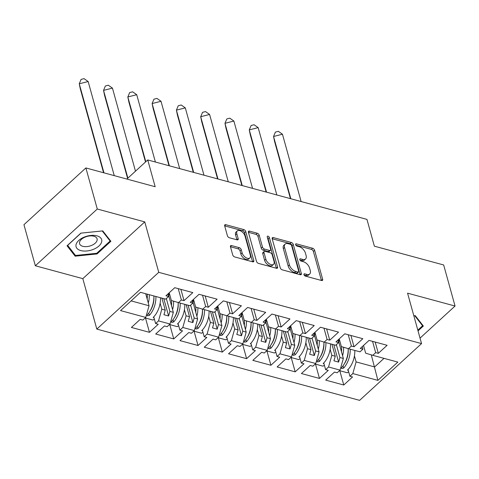 <?xml version="1.0" encoding="UTF-8"?>
<svg xmlns="http://www.w3.org/2000/svg" width="479" height="479" viewBox="0 0 479 479"><rect width="100%" height="100%" fill="white"/><g stroke="black" fill="none" stroke-linecap="round" stroke-linejoin="round"><path stroke-width="0.72" d="M303.955 274.683A1.401 0.796 47.5 0 0 305.339 276.102L321.577 280.502A2.006 1.138 47.5 0 0 322.481 280.371A2.006 1.138 47.5 0 0 322.654 279.305L314.607 250.278A2.006 1.138 47.5 0 0 312.631 248.248L296.393 243.847A1.401 0.796 47.5 0 0 295.759 243.943A1.401 0.796 47.5 0 0 295.639 244.685A1.401 0.796 47.5 0 0 297.022 246.104L299.124 246.673A6.413 3.64 47.5 0 1 305.44 253.163L306.111 255.582A6.413 3.64 47.5 0 1 305.554 258.983A6.413 3.64 47.5 0 1 302.656 259.414L300.555 258.846A1.401 0.796 47.5 0 0 299.92 258.941A1.401 0.796 47.5 0 0 299.794 259.684A1.401 0.796 47.5 0 0 301.177 261.103L303.279 261.672A6.413 3.64 47.5 0 1 309.602 268.162L310.272 270.581A6.413 3.64 47.5 0 1 309.715 273.982A6.413 3.64 47.5 0 1 306.811 274.413L304.71 273.844A1.401 0.796 47.5 0 0 304.081 273.94A1.401 0.796 47.5 0 0 303.955 274.683M420.035 338.126L455.05 306.039L443.662 264.965L374.374 246.176L366.95 219.394L147.742 159.95L126.881 179.062M35.338 265.767L82.825 278.646L144.76 221.897L97.279 209.018L35.338 265.767L23.95 224.693L85.885 167.943L155.166 186.732L147.742 159.95M97.279 209.018L85.885 167.943M231.543 245.577A2.006 1.138 47.5 0 0 230.638 245.709A2.006 1.138 47.5 0 0 230.465 246.775L232.722 254.918A2.006 1.138 47.5 0 0 234.698 256.942L252.732 261.833A2.006 1.138 47.5 0 0 253.636 261.702A2.006 1.138 47.5 0 0 253.81 260.636L245.763 231.608A2.006 1.138 47.5 0 0 243.787 229.579L225.753 224.693A2.006 1.138 47.5 0 0 224.849 224.825A2.006 1.138 47.5 0 0 224.675 225.89L227.399 235.728A2.006 1.138 47.5 0 0 229.375 237.752L237.093 239.847A2.006 1.138 47.5 0 0 237.997 239.71A2.006 1.138 47.5 0 0 238.177 238.65L236.824 233.77A5.359 3.042 47.5 0 1 237.291 230.926A5.359 3.042 47.5 0 1 241.482 231.393A5.359 3.042 47.5 0 1 244.997 235.985L250.295 255.097A5.359 3.042 47.5 0 1 249.828 257.942A5.359 3.042 47.5 0 1 245.637 257.474A5.359 3.042 47.5 0 1 242.123 252.882L241.236 249.697A2.006 1.138 47.5 0 0 239.261 247.667L231.543 245.577L230.423 246.601M144.76 221.897L158.747 272.335L421.55 343.605L359.615 400.354L96.812 329.085L158.747 272.335M455.05 306.039L407.563 293.166L421.55 343.605M280.251 267.803A2.006 1.138 47.5 0 0 282.227 269.833L300.255 274.724A2.006 1.138 47.5 0 0 301.165 274.587A2.006 1.138 47.5 0 0 301.339 273.527L293.286 244.494A2.006 1.138 47.5 0 0 291.316 242.47L273.281 237.578A2.006 1.138 47.5 0 0 272.371 237.716A2.006 1.138 47.5 0 0 272.198 238.776L280.251 267.803M276.497 268.276L258.462 263.39A2.006 1.138 47.5 0 1 256.487 261.36L248.433 232.333A2.006 1.138 47.5 0 1 248.613 231.267A2.006 1.138 47.5 0 1 249.517 231.135L257.235 233.225A2.006 1.138 47.5 0 1 259.211 235.255L262.474 247.026A2.006 1.138 47.5 0 0 264.45 249.056L269.569 250.445A2.006 1.138 47.5 0 0 270.473 250.307A2.006 1.138 47.5 0 0 270.653 249.242L267.252 236.985A1.401 0.796 47.5 0 1 267.372 236.243A1.401 0.796 47.5 0 1 268.474 236.363A1.401 0.796 47.5 0 1 269.39 237.566L277.575 267.078A2.006 1.138 47.5 0 1 277.401 268.144A2.006 1.138 47.5 0 1 276.497 268.276M166.345 298.561L169.907 311.416L173.332 312.344L168.177 293.741M190.63 305.147L194.193 318.002L197.623 318.93L192.462 300.327M214.921 311.733L218.484 324.588L221.909 325.516L216.748 306.913M239.207 318.319L242.769 331.175L246.194 332.103L241.039 313.5M263.492 324.906L267.06 337.761L270.485 338.689L265.324 320.086M287.783 331.492L291.346 344.347L294.771 345.275L289.609 326.672M312.069 338.078L315.631 350.933L319.056 351.861L313.901 333.258M336.354 344.664L339.922 357.52L343.347 358.448L338.186 339.845M319.056 351.861L315.769 363.531L304.249 360.406L307.536 348.736L310.961 349.664L307.626 337.641M291.226 357.556L295.19 371.848L303.985 363.789L301.339 363.07L304.249 360.406M295.19 371.848L277.131 366.95L285.927 358.891L288.574 359.609L291.483 356.945L279.964 353.819L283.251 342.15L286.676 343.078L283.34 331.055M266.935 350.969L270.904 365.261L279.694 357.202L277.048 356.484L279.964 353.819M270.904 365.261L252.84 360.364L261.636 352.304L264.282 353.023L267.192 350.359L255.672 347.233L258.959 335.563L262.39 336.492L259.049 324.469M242.649 344.383L246.613 358.675L255.409 350.616L252.762 349.898L255.672 347.233M246.613 358.675L228.555 353.777L237.35 345.718L239.997 346.437L242.907 343.772L231.387 340.647L234.674 328.977L238.099 329.905L234.764 317.882M218.364 337.797L222.328 352.089L231.123 344.03L228.477 343.311L231.387 340.647M222.328 352.089L204.27 347.191L213.059 339.132L215.706 339.851L218.622 337.186L207.096 334.061L210.389 322.391L213.814 323.319L210.479 311.296M194.073 331.211L198.037 345.503L206.832 337.444L204.186 336.725L207.096 334.061M198.037 345.503L179.978 340.605L188.774 332.546L191.42 333.264L194.33 330.6L182.81 327.474L186.097 315.805L189.522 316.733L186.187 304.71M169.788 324.624L173.751 338.916L182.547 330.857L179.9 330.139L182.81 327.474M173.751 338.916L155.693 334.019L164.489 325.959L167.135 326.678L170.045 324.014L158.525 320.888L161.812 309.218L165.237 310.147L161.902 298.124M145.502 318.038L149.466 332.33L158.262 324.271L155.615 323.553L158.525 320.888M149.466 332.33L131.402 327.432L140.197 319.373L142.844 320.092L145.754 317.427L120.534 310.584L140.479 292.31L165.698 299.153L168.608 296.483L165.962 295.765L174.757 287.705L192.821 292.603L184.026 300.662L181.379 299.944L178.463 302.614L189.989 305.74L192.899 303.069L190.253 302.351L199.048 294.298L217.107 299.189L208.311 307.249L205.665 306.53L202.755 309.2L214.275 312.326L217.185 309.656L214.538 308.937L223.334 300.884L241.392 305.776L232.596 313.835L229.95 313.122L227.04 315.787L238.56 318.912L241.476 316.242L238.829 315.523L247.619 307.47L265.683 312.362L256.888 320.421L254.241 319.709L251.331 322.373L262.851 325.498L265.761 322.828L263.115 322.11L271.91 314.056L289.969 318.954L281.173 327.007L278.527 326.295L275.617 328.959L287.137 332.085L290.046 329.414L287.4 328.696L296.196 320.643L314.254 325.54L305.464 333.594L302.812 332.881L299.902 335.545L311.422 338.671L314.338 336.001L311.691 335.282L320.481 327.229L338.545 332.127L329.75 340.18L327.103 339.467L324.193 342.132L335.713 345.257L338.623 342.587L335.977 341.874L344.772 333.815L362.831 338.713L354.035 346.766L351.388 346.054L348.478 348.718L359.998 351.843L362.908 349.173L360.262 348.461L369.058 340.401L387.122 345.299L378.326 353.352L375.68 352.64L372.764 355.304L397.833 362.1L377.889 380.374L352.825 373.578L356.113 361.908L374.638 366.938L384.008 358.352M339.803 370.728L343.766 385.02L352.562 376.961L349.909 376.249L352.825 373.578M343.766 385.02L325.702 380.122L334.498 372.063L337.144 372.782L340.054 370.117L328.534 366.992L331.827 355.322L335.252 356.256L331.917 344.227M315.511 364.142L319.475 378.434L328.271 370.375L325.624 369.662L328.534 366.992M319.475 378.434L301.417 373.536L310.212 365.477L312.859 366.196L315.769 363.531M178.463 302.614L171.35 300.483L169.219 292.789M160.136 303.177L161.812 309.218M165.237 310.147L163.944 314.733L168.614 315.996L169.907 311.416M173.332 312.344L170.045 324.014M202.755 309.2L195.636 307.069L193.504 299.375M184.427 309.763L186.097 315.805M189.522 316.733L188.235 321.319L192.905 322.583L194.193 318.002M197.623 318.93L194.33 330.6M227.04 315.787L219.927 313.655L217.789 305.961M208.712 316.35L210.389 322.391M213.814 323.319L212.52 327.905L217.191 329.175L218.484 324.588M221.909 325.516L218.622 337.186M251.331 322.373L244.212 320.241L242.081 312.548M232.998 322.936L234.674 328.977M238.099 329.905L236.806 334.492L241.476 335.761L242.769 331.175M246.194 332.103L242.907 343.772M275.617 328.959L268.497 326.828L266.366 319.134M257.289 329.522L258.959 335.563M262.39 336.492L261.097 341.078L265.767 342.347L267.06 337.761M270.485 338.689L267.192 350.359M299.902 335.545L292.789 333.414L290.651 325.72M281.574 336.108L283.251 342.15M286.676 343.078L285.382 347.664L290.052 348.934L291.346 344.347M294.771 345.275L291.483 356.945M324.193 342.132L317.074 340L314.942 332.306M305.859 342.695L307.536 348.736M310.961 349.664L309.668 354.25L314.344 355.52L315.631 350.933M348.478 348.718L341.365 346.586L339.228 338.892M330.151 349.281L331.827 355.322M335.252 356.256L333.959 360.837L338.629 362.106L339.922 357.52M343.347 358.448L340.054 370.117M372.764 355.304L365.651 353.173L363.519 345.479M354.436 355.867L356.113 361.908M371.291 354.861L377.889 380.374M82.825 278.646L96.812 329.085M131.114 300.896L149.047 305.758L145.712 293.729M149.047 305.758L145.754 317.427M362.214 346.67L362.908 349.173M375.195 342.06L378.326 353.352M372.548 341.347L375.68 352.64M348.053 369.543L349.909 376.249M337.929 340.084L338.623 342.587M350.903 335.474L354.035 346.766M348.257 334.761L351.388 346.054M323.768 362.956L325.624 369.662M167.913 293.98L168.608 296.483M180.894 289.37L184.026 300.662M178.248 288.651L181.379 299.944M153.753 316.847L155.615 323.553M192.205 300.567L192.899 303.069M205.18 295.956L208.311 307.249M202.533 295.238L205.665 306.53M178.038 323.433L179.9 330.139M216.49 307.153L217.185 309.656M229.465 302.542L232.596 313.835M226.818 301.824L229.95 313.122M202.33 330.019L204.186 336.725M240.775 313.739L241.476 316.242M253.756 309.129L256.888 320.421M251.11 308.41L254.241 319.709M226.615 336.605L228.477 343.311M265.067 320.325L265.761 322.828M278.042 315.715L281.173 327.007M275.395 314.996L278.527 326.295M250.9 343.192L252.762 349.898M289.352 326.912L290.046 329.414M302.327 322.301L305.464 333.594M299.68 321.583L302.812 332.881M275.191 349.784L277.048 356.484M313.643 333.498L314.338 336.001M326.618 328.887L329.75 340.18M323.972 328.175L327.103 339.467M299.477 356.37L301.339 363.07M333.815 344.742L338.629 362.106M309.524 338.156L314.344 355.52M285.239 331.57L290.052 348.934M260.953 324.984L265.767 342.347M236.662 318.397L241.476 335.761M212.377 311.811L217.191 329.175M188.085 305.225L192.905 322.583M163.8 298.639L168.614 315.996M418.029 330.899L423.352 326.025L415.233 315.625L413.832 315.769L414.712 315.691L422.58 325.762L417.82 330.133M97.081 253.936L110.888 241.284L102.763 230.89L80.837 233.141L67.036 245.787L75.161 256.181L97.081 253.936L96.872 253.163M304.177 275.168L305.578 275.551A6.413 3.64 47.5 0 0 308.476 275.114L309.715 273.982M305.554 258.983L304.315 260.115A6.413 3.64 47.5 0 1 301.417 260.552L300.016 260.169M321.427 280.46A2.006 1.138 47.5 0 0 321.421 280.443L313.368 251.415A2.006 1.138 47.5 0 0 311.392 249.385L295.86 245.17M300.105 274.683A2.006 1.138 47.5 0 0 300.099 274.659L292.052 245.631A2.006 1.138 47.5 0 0 290.076 243.601L272.192 238.758M297.95 272.012A1.401 0.796 47.5 0 0 298.585 271.916A1.401 0.796 47.5 0 0 298.704 271.168L291.639 245.691A1.401 0.796 47.5 0 0 290.256 244.272L288.041 243.667A6.413 3.64 47.5 0 0 285.143 244.104A6.413 3.64 47.5 0 0 284.586 247.505L289.412 264.923A6.413 3.64 47.5 0 0 295.735 271.407L297.95 272.012L296.711 273.144A1.401 0.796 47.5 0 0 297.345 273.048L298.585 271.916M285.143 244.104L283.903 245.236A6.413 3.64 47.5 0 0 283.346 248.637L284.586 247.505M296.711 273.144L294.495 272.545A6.413 3.64 47.5 0 1 288.172 266.055L283.346 248.637M248.427 232.309L255.996 234.363L257.235 233.225M270.473 250.307L269.234 251.439A2.006 1.138 47.5 0 1 268.33 251.577L263.211 250.188A2.006 1.138 47.5 0 1 261.235 248.164L257.971 236.392A2.006 1.138 47.5 0 0 255.996 234.363M276.341 268.24A2.006 1.138 47.5 0 0 276.335 268.216L268.15 238.704A1.401 0.796 47.5 0 0 267.438 237.65M265.863 259.241A5.359 3.042 47.5 0 0 269.378 263.839A5.359 3.042 47.5 0 0 273.569 264.306A5.359 3.042 47.5 0 0 274.036 261.462L272.174 254.726A2.006 1.138 47.5 0 0 270.198 252.702L265.079 251.313A2.006 1.138 47.5 0 0 264.168 251.445A2.006 1.138 47.5 0 0 263.995 252.511L265.863 259.241L264.624 260.378A5.359 3.042 47.5 0 0 268.138 264.977A5.359 3.042 47.5 0 0 272.329 265.438L273.569 264.306M264.168 251.445L262.929 252.583A2.006 1.138 47.5 0 0 262.755 253.642L263.995 252.511M264.624 260.378L262.755 253.642M249.828 257.942L248.589 259.073A5.359 3.042 47.5 0 1 244.398 258.612A5.359 3.042 47.5 0 1 240.883 254.014L239.997 250.828A2.006 1.138 47.5 0 0 238.021 248.805L230.459 246.751M237.291 230.926L236.051 232.064A5.359 3.042 47.5 0 0 235.584 234.902L236.824 233.77M236.943 239.805A2.006 1.138 47.5 0 0 236.937 239.781L235.584 234.902M252.577 261.791A2.006 1.138 47.5 0 0 252.571 261.774L244.524 232.74A2.006 1.138 47.5 0 0 242.548 230.716L224.669 225.866M74.664 254.391L75.161 256.181M282.454 134.216L273.557 136.485L275.395 132.096L278.359 131.336L282.454 134.216L301.123 201.545M290.436 198.647L274.569 141.437L273.557 136.485L290.825 198.755M343.581 347.251A18.166 11.131 105.2 0 1 342.593 355.735M341.473 351.688A15.106 9.251 -74.8 0 0 341.467 346.616M340.09 341.988A15.106 9.251 -74.8 0 0 338.839 340.162L338.396 339.659M354.795 350.43A18.166 11.131 105.2 0 1 347.491 370.111L348.269 370.321M344.323 363.842A15.106 9.251 -74.8 0 0 348.197 349.562M350.203 349.185A18.166 11.131 -74.8 0 1 343.683 368.052L341.778 368.555L341.401 368.165L341.659 367.507A18.166 11.131 -74.8 0 0 348.179 348.628M348.67 371.77A18.166 11.131 105.2 0 1 347.275 372.752L339.485 370.638M422.268 324.63L422.58 325.762M93.609 249.272A13.268 7.293 164.5 0 0 100.901 238.189A13.268 7.293 164.5 0 0 84.13 237.141A13.268 7.293 164.5 0 0 76.838 248.224A13.268 7.293 164.5 0 0 93.609 249.272M91.573 245.416A9.083 4.994 164.5 0 0 97.081 238.835A9.083 4.994 164.5 0 0 85.088 237.111A9.083 4.994 164.5 0 0 79.58 243.691A9.083 4.994 164.5 0 0 91.573 245.416M67.629 245.386L80.999 233.135L102.243 230.956L110.116 241.027L96.74 253.283L75.496 255.463L67.593 245.272M109.799 239.895L110.116 241.027M258.163 127.63L249.272 129.899L251.104 125.51L254.074 124.75L258.163 127.63L276.838 194.959M266.15 192.061L250.283 134.85L249.272 129.899L266.54 192.169M319.289 340.665A18.166 11.131 105.2 0 1 318.307 349.149M317.182 345.102A15.106 9.251 -74.8 0 0 317.182 340.03M315.799 335.402A15.106 9.251 -74.8 0 0 314.553 333.57L314.104 333.073M330.504 343.844A18.166 11.131 105.2 0 1 323.205 363.525L323.984 363.735M320.038 357.256A15.106 9.251 -74.8 0 0 323.912 342.976M325.912 342.599A18.166 11.131 -74.8 0 1 319.391 361.465L317.487 361.968L317.116 361.579L317.367 360.921A18.166 11.131 -74.8 0 0 323.888 342.042M324.385 365.184A18.166 11.131 105.2 0 1 322.99 366.166L315.2 364.052M233.878 121.043L224.98 123.313L226.818 118.924L229.782 118.163L233.878 121.043L252.553 188.373M241.859 185.475L225.992 128.264L224.98 123.313L242.248 185.583M295.004 334.079A18.166 11.131 105.2 0 1 294.016 342.563M292.897 338.515A15.106 9.251 -74.8 0 0 292.891 333.444M291.513 328.816A15.106 9.251 -74.8 0 0 290.268 326.983L289.819 326.486M306.219 337.258A18.166 11.131 105.2 0 1 298.914 356.939L299.692 357.148M295.747 350.67A15.106 9.251 -74.8 0 0 299.62 336.39M301.626 336.013A18.166 11.131 -74.8 0 1 295.106 354.879L293.202 355.382L292.825 354.993L293.082 354.334A18.166 11.131 -74.8 0 0 299.603 335.456M300.094 358.597A18.166 11.131 105.2 0 1 298.704 359.579L290.909 357.466M209.592 114.457L200.695 116.726L202.533 112.337L205.497 111.577L209.592 114.457L228.261 181.786M217.574 178.889L201.707 121.678L200.695 116.726L217.963 178.996M270.719 327.492A18.166 11.131 105.2 0 1 269.731 335.977M268.611 331.929A15.106 9.251 -74.8 0 0 268.605 326.858M267.228 322.229A15.106 9.251 -74.8 0 0 265.977 320.397L265.534 319.9M281.933 330.672A18.166 11.131 105.2 0 1 274.629 350.353L275.407 350.562M271.461 344.084A15.106 9.251 -74.8 0 0 275.335 329.803M277.341 329.426A18.166 11.131 -74.8 0 1 270.821 348.293L268.917 348.796L268.539 348.407L268.797 347.748A18.166 11.131 -74.8 0 0 275.317 328.869M275.808 352.011A18.166 11.131 105.2 0 1 274.413 352.993L266.623 350.879M185.301 107.871L176.41 110.14L178.242 105.751L181.212 104.991L185.301 107.871L203.976 175.2M193.282 172.302L177.422 115.092L176.41 110.14L193.678 172.41M246.428 320.906A18.166 11.131 105.2 0 1 245.44 329.39M244.32 325.343A15.106 9.251 -74.8 0 0 244.314 320.271M242.937 315.643A15.106 9.251 -74.8 0 0 241.691 313.811L241.242 313.314M257.642 324.085A18.166 11.131 105.2 0 1 250.343 343.766L251.122 343.976M247.176 337.497A15.106 9.251 -74.8 0 0 251.044 323.217M253.05 322.84A18.166 11.131 -74.8 0 1 246.529 341.707L244.625 342.21L244.254 341.82L244.506 341.162A18.166 11.131 -74.8 0 0 251.026 322.283M251.523 345.425A18.166 11.131 105.2 0 1 250.128 346.407L242.332 344.293M161.016 101.285L152.118 103.554L153.957 99.165L156.92 98.405L161.016 101.285L179.685 168.614M168.997 165.716L153.13 108.505L152.118 103.554L169.386 165.824M222.142 314.32A18.166 11.131 105.2 0 1 221.154 322.804M220.035 318.757A15.106 9.251 -74.8 0 0 220.029 313.685M218.652 309.057A15.106 9.251 -74.8 0 0 217.406 307.225L216.957 306.728M233.357 317.499A18.166 11.131 105.2 0 1 226.052 337.18L226.83 337.39M222.885 330.911A15.106 9.251 -74.8 0 0 226.759 316.631M228.764 316.254A18.166 11.131 -74.8 0 1 222.244 335.12L220.34 335.623L219.963 335.234L220.22 334.576A18.166 11.131 -74.8 0 0 226.741 315.697M227.232 338.839A18.166 11.131 105.2 0 1 225.837 339.821L218.047 337.707M136.725 94.698L127.833 96.968L129.671 92.573L132.635 91.818L136.725 94.698L155.4 162.028M145.508 161.998L128.845 101.919L127.833 96.968L145.796 161.734M197.851 307.734A18.166 11.131 105.2 0 1 196.869 316.218M195.743 312.17A15.106 9.251 -74.8 0 0 195.743 307.099M194.36 302.471A15.106 9.251 -74.8 0 0 193.115 300.638L192.666 300.141M209.072 310.913A18.166 11.131 105.2 0 1 201.767 330.594L202.545 330.803M198.599 324.325A15.106 9.251 -74.8 0 0 202.473 310.045M204.479 309.668A18.166 11.131 -74.8 0 1 197.959 328.534L196.049 329.037L195.677 328.648L195.935 327.989A18.166 11.131 -74.8 0 0 202.449 309.111M202.946 332.252A18.166 11.131 105.2 0 1 201.551 333.234L193.761 331.121M112.439 88.112L103.542 90.381L105.38 85.986L108.344 85.232L112.439 88.112L135.479 171.183M127.594 178.41L104.56 95.333L103.542 90.381L127.887 178.146M173.566 301.147A18.166 11.131 105.2 0 1 172.578 309.632M171.458 305.584A15.106 9.251 -74.8 0 0 171.452 300.513M170.075 295.884A15.106 9.251 -74.8 0 0 168.83 294.052L168.38 293.555M184.78 304.327A18.166 11.131 105.2 0 1 177.481 324.008L178.26 324.217M174.308 317.739A15.106 9.251 -74.8 0 0 178.182 303.458M180.188 303.081A18.166 11.131 -74.8 0 1 173.667 321.948L171.763 322.451L171.392 322.062L171.644 321.403A18.166 11.131 -74.8 0 0 178.164 302.524M178.661 325.666A18.166 11.131 105.2 0 1 177.266 326.648L169.47 324.534M88.154 81.526L79.257 83.795L81.095 79.4L84.059 78.646L88.154 81.526L114.253 175.637M103.56 172.739L80.268 88.747L79.257 83.795L103.955 172.841M149.286 294.699A18.166 11.131 105.2 0 1 148.292 303.039M147.173 298.998A15.106 9.251 -74.8 0 0 147.191 294.136M160.495 297.74A18.166 11.131 105.2 0 1 153.19 317.421L153.969 317.631M150.023 311.152A15.106 9.251 -74.8 0 0 153.897 296.872M155.903 296.495A18.166 11.131 -74.8 0 1 149.382 315.362L147.478 315.865L147.101 315.475L147.358 314.817A18.166 11.131 -74.8 0 0 153.879 295.944M154.37 319.08A18.166 11.131 105.2 0 1 152.975 320.062L145.185 317.948M305.578 275.551L306.811 274.413M299.77 259.564L300.555 258.846M301.417 260.552L302.656 259.414M295.609 244.565L296.393 243.847M311.392 249.385L312.631 248.248M313.368 251.415L314.607 250.278M321.421 280.443L322.654 279.305M303.931 274.563L304.71 273.844M272.162 238.608L273.281 237.578M290.076 243.601L291.316 242.47M292.052 245.631L293.286 244.494M300.099 274.659L301.339 273.527M288.172 266.055L289.412 264.923M294.495 272.545L295.735 271.407M248.397 232.159L249.517 231.135M257.971 236.392L259.211 235.255M261.235 248.164L262.474 247.026M263.211 250.188L264.45 249.056M268.33 251.577L269.569 250.445M268.15 238.704L269.39 237.566M276.335 268.216L277.575 267.078M238.021 248.805L239.261 247.667M239.997 250.828L241.236 249.697M240.883 254.014L242.123 252.882M236.937 239.781L238.177 238.65M224.633 225.717L225.753 224.693M242.548 230.716L243.787 229.579M244.524 232.74L245.763 231.608M252.571 261.774L253.81 260.636M343.683 368.052L343 365.86M319.391 361.465L318.715 359.274M295.106 354.879L294.423 352.688M270.821 348.293L270.138 346.101M246.529 341.707L245.853 339.515M222.244 335.12L221.561 332.929M197.959 328.534L197.276 326.343M173.667 321.948L172.985 319.75M149.382 315.362L148.7 313.164"/></g></svg>
